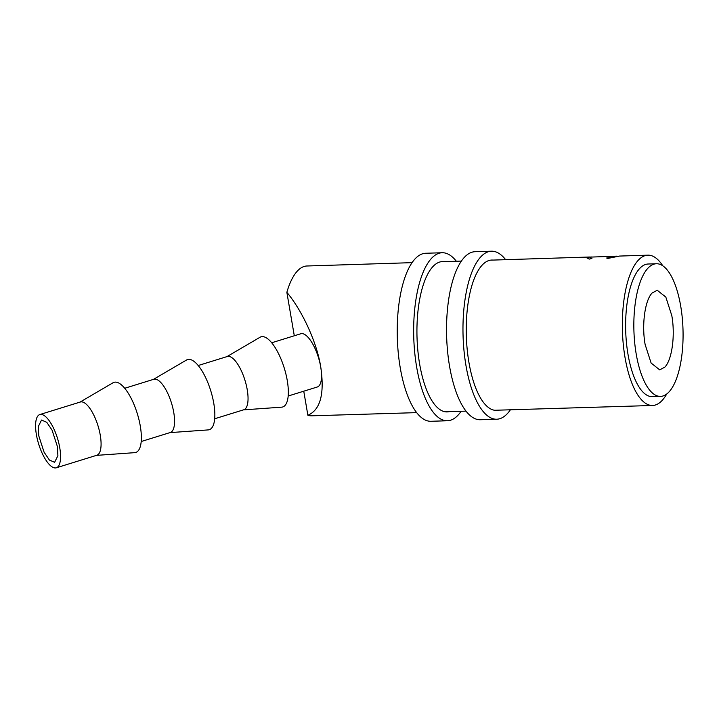 <?xml version="1.0" encoding="UTF-8"?>
<svg xmlns="http://www.w3.org/2000/svg" width="719" height="719" viewBox="0 0 719 719"><rect width="100%" height="100%" fill="white"/><g stroke="black" fill="none" stroke-linecap="round" stroke-linejoin="round"><path stroke-width="1.08" d="M664.814 367.148L659.709 369.863L651.117 363.05L645.132 344.509C641.564 324.889 644.916 300.191 652.142 292.984L657.238 290.269L665.83 297.091L671.807 315.623C675.384 335.243 672.022 359.94 664.814 367.148M57.349 446.4L52.074 430.16L46.744 422.287L41.531 420.049L38.26 426.646L38.808 435.948L44.084 452.188L49.413 460.061L54.617 462.299L57.897 455.702L57.349 446.4M36.39 434.591A27.87 9.832 -107.2 0 0 56.316 467.799A27.87 9.832 -107.2 0 0 59.758 447.757A27.87 9.832 -107.2 0 0 39.833 414.548A27.87 9.832 -107.2 0 0 36.39 434.591M39.833 414.548L80.348 402.011A27.87 9.832 72.8 0 1 100.274 435.22A27.87 9.832 72.8 0 1 96.831 455.253L56.316 467.799M79.962 402.128L113.063 382.751A36.714 12.951 72.8 0 1 140.295 426.061A36.714 12.951 72.8 0 1 134.714 452.655L96.445 455.379M124.72 388.269L153.83 379.264A27.87 9.832 72.8 0 1 173.755 412.472A27.87 9.832 72.8 0 1 170.313 432.505L141.203 441.52M153.444 379.38L186.554 359.994A36.714 12.951 72.8 0 1 213.777 403.314A36.714 12.951 72.8 0 1 208.195 429.908L169.927 432.622M198.201 365.522L227.312 356.507A27.87 9.832 72.8 0 1 247.237 389.716A27.87 9.832 72.8 0 1 243.804 409.758L214.684 418.764M226.925 356.633L260.035 337.247A36.714 12.951 72.8 0 1 287.267 380.567A36.714 12.951 72.8 0 1 281.677 407.161L243.417 409.875M288.175 396.016L317.286 387.002A27.87 9.832 -107.2 0 0 320.728 366.969C324.7 393.769 320.413 409.866 307.867 415.258A74.947 27.717 88.2 0 0 311.588 415.816L416.669 412.634M412.068 262.651L306.932 265.994A74.947 27.717 88.2 0 0 286.854 292.327C302.438 310.833 317.088 343.116 320.728 366.969A27.87 9.832 -107.2 0 0 300.803 333.76L271.692 342.774M294.296 335.773L286.854 292.327M662.756 265.769A75.198 27.807 88.2 0 0 647.891 255.164A75.198 27.807 88.2 0 0 625.045 357.604A75.198 27.807 88.2 0 0 652.555 405.48A75.198 27.807 88.2 0 0 666.738 393.976M656.393 263.747L648.179 264.008A66.346 24.536 88.2 0 0 628.011 354.386A66.346 24.536 88.2 0 0 652.295 396.636L660.509 396.394A66.355 24.536 88.2 0 0 680.686 305.997A66.355 24.536 88.2 0 0 656.393 263.747A66.355 24.536 88.2 0 0 636.225 354.134A66.355 24.536 88.2 0 0 660.509 396.394M647.891 255.164L619.517 256.063L607.528 258.498L606.656 258.004L616.578 256.593M616.48 256.162L591.108 257.078L590.065 257.609L591.908 258.472L589.337 259.083L586.866 257.869L588.151 257.177L591.728 256.989M307.867 415.258L303.76 391.19M615.518 256.297L615.545 256.827M588.151 257.177L588.232 258.777M505.646 259.685A84.051 31.034 88.2 0 0 491.463 251.201L475.025 251.713A84.051 31.034 88.2 0 0 464.276 257.438A84.051 31.034 88.2 0 0 447.613 351.708A84.051 31.034 88.2 0 0 480.283 419.734L496.721 419.222A84.051 31.034 88.2 0 0 507.479 413.497A84.051 31.034 88.2 0 0 510.4 409.794M491.463 251.201A84.051 31.034 88.2 0 0 480.714 256.926A84.051 31.034 88.2 0 0 464.052 351.196A84.051 31.034 88.2 0 0 496.721 419.222M493 260.08A75.198 27.762 88.2 0 0 491.742 260.044A75.198 27.762 88.2 0 0 482.116 265.167A75.198 27.762 88.2 0 0 467.206 349.515A75.198 27.762 88.2 0 0 496.443 410.378A75.198 27.762 88.2 0 0 498.249 410.163M456.358 261.249A84.051 31.034 88.2 0 0 442.158 252.746L425.72 253.259A84.051 31.034 88.2 0 0 414.971 258.984A84.051 31.034 88.2 0 0 398.299 353.254A84.051 31.034 88.2 0 0 430.978 421.28L447.416 420.759A84.051 31.034 88.2 0 0 458.165 415.043A84.051 31.034 88.2 0 0 461.131 411.286M442.158 252.746A84.051 31.034 88.2 0 0 431.4 258.472A84.051 31.034 88.2 0 0 414.737 352.741A84.051 31.034 88.2 0 0 447.416 420.759M443.866 261.644A75.198 27.762 88.2 0 0 442.437 261.59A75.198 27.762 88.2 0 0 432.811 266.704A75.198 27.762 88.2 0 0 417.901 351.061A75.198 27.762 88.2 0 0 447.137 411.915A75.198 27.762 88.2 0 0 449.195 411.645M445.052 411.771L466.011 411.133M494.618 410.27L652.555 405.48M440.999 261.734L461.391 261.087M490.484 260.161L590.056 256.998M590.164 258.876L590.065 257.609"/></g></svg>
